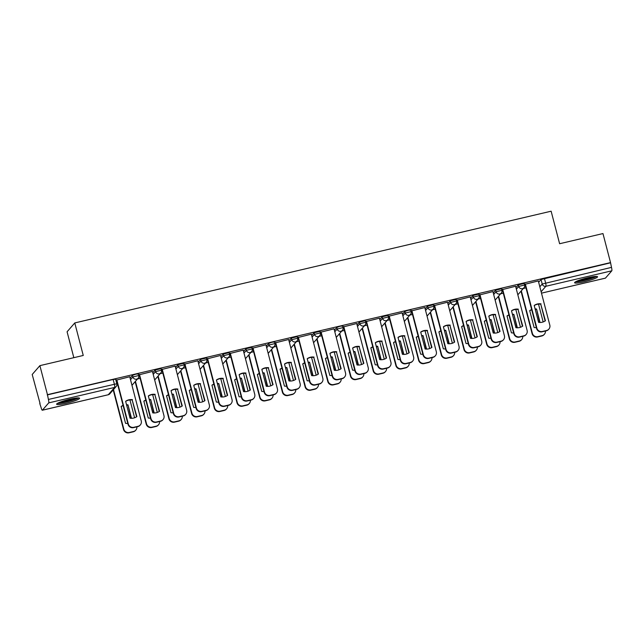 <?xml version="1.0" encoding="UTF-8"?>
<svg xmlns="http://www.w3.org/2000/svg" width="644" height="644" viewBox="0 0 644 644"><rect width="100%" height="100%" fill="white"/><g stroke="black" fill="none" stroke-linecap="round" stroke-linejoin="round"><path stroke-width="0.97" d="M138.307 373.979L135.844 374.14L132.487 375.339L132.905 376.949L138.758 375.5L138.339 373.89M161 368.65L155.18 370.018L155.598 371.62L161.451 370.171L161.032 368.569M183.701 363.329L177.881 364.697L178.299 366.299L184.152 364.85L183.733 363.248M206.394 358.008L200.574 359.368L200.992 360.978L206.845 359.529L206.426 357.919M229.095 352.679L223.275 354.047L223.693 355.649L229.546 354.2L229.127 352.598M251.788 347.358L245.976 348.726L246.386 350.328L252.239 348.879L251.828 347.277M274.489 342.036L272.026 342.197L268.669 343.397L269.087 345.007L274.94 343.558L274.521 341.948M297.19 336.707L291.37 338.076L291.788 339.678L297.641 338.229L297.222 336.627M319.883 331.386L314.063 332.755L314.481 334.357L320.334 332.908L319.915 331.306M342.584 326.065L340.121 326.226L336.764 327.426L337.182 329.036L343.035 327.587L342.616 325.977M365.277 320.736L359.457 322.105L359.875 323.707L365.728 322.258L365.309 320.656M387.978 315.415L382.158 316.784L382.576 318.386L388.429 316.937L388.01 315.335M410.679 310.094L408.216 310.255L404.859 311.454L405.277 313.065L411.13 311.616L410.711 310.006M433.372 304.765L427.552 306.133L427.97 307.735L433.823 306.286L433.404 304.684M456.073 299.444L450.253 300.812L450.671 302.414L456.524 300.965L456.105 299.355M478.766 294.123L472.946 295.483L473.364 297.093L479.216 295.644L478.798 294.034M501.467 288.794L495.647 290.162L496.065 291.764L501.918 290.315L501.499 288.713M524.16 283.473L518.348 284.833L518.758 286.443L524.61 284.994L524.2 283.384M584.325 281.766A11.858 1.538 165.4 0 0 597.552 276.767A11.858 1.538 165.4 0 0 587.827 277.741A11.858 1.538 165.4 0 0 574.593 282.74A11.858 1.538 165.4 0 0 584.325 281.766M66.348 403.265A11.858 1.538 165.4 0 0 79.574 398.258A11.858 1.538 165.4 0 0 69.85 399.232A11.858 1.538 165.4 0 0 56.624 404.239A11.858 1.538 165.4 0 0 66.348 403.265M39.896 365.639L83.253 355.464L74.776 322.934L551.135 211.2L559.612 243.73L602.969 233.563L610.536 262.599L47.455 394.667L39.896 365.639L32.2 374.486L40.041 403.458M73.827 357.678L67.081 331.781L74.776 322.934M39.759 403.522L41.168 407.789A3.043 0.564 -103.2 0 0 42.311 410.236A3.043 0.564 -103.2 0 0 42.375 410.188L48.727 402.886A3.043 0.564 -103.2 0 0 48.413 399.449L116.814 383.744L115.638 379.219L113.143 379.469L114.326 383.993A3.043 0.564 -103.2 0 1 114.632 387.422L48.727 402.886M47.455 394.667L48.413 399.449M538.65 282.265L541.041 279.512L542.216 284.036L611.486 267.381A3.043 0.564 76.8 0 1 611.8 270.81L605.449 278.119A3.043 0.564 76.8 0 1 605.384 278.16A3.043 0.564 76.8 0 1 605.304 278.152M611.486 267.381L610.536 262.599M538.304 280.929L525.053 284.27M515.611 286.25L502.36 289.591M492.91 291.579L479.659 294.92M470.209 296.9L456.966 300.241M447.516 302.221L434.265 305.562M424.815 307.55L411.564 310.891M402.122 312.871L388.871 316.212M379.421 318.192L366.17 321.533M356.728 323.521L343.477 326.862M334.027 328.843L320.776 332.183M311.326 334.164L298.083 337.504M288.633 339.493L275.382 342.833M265.932 344.814L252.681 348.154M243.239 350.135L229.989 353.484M220.538 355.464L207.288 358.805M197.837 360.785L184.595 364.126M175.144 366.114L161.894 369.455M152.443 371.435L139.193 374.776M129.75 376.756L116.5 380.097M130.096 378.092L132.487 375.339M152.789 372.763L155.18 370.018M175.49 367.442L177.881 364.697M198.191 362.121L200.574 359.368M220.884 356.792L223.275 354.047M243.585 351.471L245.976 348.726M266.278 346.15L268.669 343.397M288.979 340.821L291.37 338.076M311.68 335.5L314.063 332.755M334.373 330.179L336.764 327.426M357.074 324.85L359.457 322.105M379.767 319.529L382.158 316.784M402.468 314.208L404.859 311.454M425.161 308.879L427.552 306.133M447.862 303.557L450.253 300.812M470.563 298.236L472.946 295.483M493.256 292.907L495.647 290.162M515.957 287.586L518.348 284.833M525.987 287.852L523.339 288.472M47.237 394.925L113.143 379.469M610.311 262.857L541.041 279.512M503.294 293.173L500.646 293.801M480.593 298.502L477.945 299.122M457.9 303.823L455.252 304.443M435.199 309.144L432.551 309.772M412.498 314.473L409.85 315.093M389.805 319.794L387.157 320.414M367.104 325.123L364.456 325.743M344.411 330.444L341.763 331.064M321.71 335.766L319.062 336.385M299.009 341.095L296.369 341.714M276.316 346.416L273.668 347.036M253.615 351.737L250.967 352.357M230.922 357.066L228.274 357.686M208.221 362.387L205.573 363.007M185.528 367.708L182.88 368.328M162.827 373.037L160.179 373.657M140.126 378.358L137.478 378.978M117.433 383.679L116.838 383.824M534.23 305.578A9.499 9.258 -139 0 1 540.743 304.193L545.114 320.978M525.335 283.891L536.855 328.118A4.564 4.444 41 0 0 542.361 331.475L546.579 330.485A4.564 4.444 41 0 0 548.881 329.1L548.591 329.438A4.564 4.444 -139 0 1 546.289 330.823L542.071 331.813A4.564 4.444 -139 0 1 536.565 328.456L525.037 284.197M541.032 303.855A9.499 9.258 -139 0 0 534.198 305.457L538.601 322.362A9.499 9.258 -139 0 0 545.436 320.752L540.743 304.193M548.881 329.1A4.564 4.444 41 0 0 549.807 325.083L538.287 280.856M531.646 309.563A9.499 9.258 41 0 0 529.706 310.625L534.109 327.522A9.499 9.258 41 0 0 536.347 327.603M539.672 322.467L536.549 309.015A9.499 9.258 41 0 0 535.092 308.903M536.549 309.015L540.05 322.475M521.31 290.814L532.371 333.286A4.564 4.444 41 0 0 537.877 336.635L542.095 335.645A4.564 4.444 41 0 0 545.452 331.016M543.158 321.944L538.513 304.113M536.259 309.353A9.499 9.258 41 0 0 535.18 309.249M531.694 309.772A9.499 9.258 41 0 0 529.738 310.738M544.397 334.26L544.108 334.598A4.564 4.444 -139 0 1 541.805 335.983L537.587 336.973A4.564 4.444 -139 0 1 532.081 333.616L532.371 333.286M521.012 291.152L532.081 333.616M511.529 310.899A9.499 9.258 -139 0 1 518.05 309.514L522.421 326.299M502.642 289.22L514.162 333.447A4.564 4.444 41 0 0 519.668 336.796L523.886 335.806A4.564 4.444 41 0 0 526.188 334.421L525.898 334.759A4.564 4.444 -139 0 1 523.596 336.144L519.37 337.134A4.564 4.444 -139 0 1 513.872 333.777L502.336 289.526M518.34 309.176A9.499 9.258 -139 0 0 511.497 310.786L515.9 327.683A9.499 9.258 -139 0 0 522.743 326.081L518.05 309.514M526.188 334.421A4.564 4.444 41 0 0 527.106 330.404L515.586 286.186M488.828 316.22A9.499 9.258 -139 0 1 495.349 314.836L499.72 331.62M479.941 294.541L491.461 338.768A4.564 4.444 41 0 0 496.967 342.125L501.185 341.135A4.564 4.444 41 0 0 503.487 339.75L503.197 340.08A4.564 4.444 -139 0 1 500.895 341.465L496.677 342.455A4.564 4.444 -139 0 1 491.171 339.106L479.643 294.847M495.639 314.505A9.499 9.258 -139 0 0 488.804 316.107L493.207 333.004A9.499 9.258 -139 0 0 500.042 331.402L495.349 314.836M503.487 339.75A4.564 4.444 41 0 0 504.413 335.733L492.893 291.507M595.426 276.445A10.264 1.328 -14.6 0 1 593.518 277.459A10.264 1.328 -14.6 0 1 583.939 280.406A10.264 1.328 -14.6 0 1 576.299 281.428M578.578 280.47A9.499 1.232 165.4 0 0 592.754 276.815A9.499 1.232 165.4 0 0 592.971 276.727M575.406 281.895A11.785 1.521 165.4 0 0 594.662 277.298A11.785 1.521 165.4 0 0 596.433 276.421M77.449 397.936A10.264 1.328 -14.6 0 1 75.541 398.958A10.264 1.328 -14.6 0 1 65.97 401.896A10.264 1.328 -14.6 0 1 58.322 402.919M60.6 401.969A9.499 1.232 165.4 0 0 74.785 398.314A9.499 1.232 165.4 0 0 74.994 398.217M57.437 403.394A11.785 1.521 165.4 0 0 76.692 398.789A11.785 1.521 165.4 0 0 78.455 397.912M508.945 314.884A9.499 9.258 41 0 0 507.013 315.946L511.416 332.843A9.499 9.258 41 0 0 513.646 332.924M516.971 327.788L513.848 314.344A9.499 9.258 41 0 0 512.399 314.232M513.848 314.344L517.357 327.796M498.609 296.135L509.67 338.607A4.564 4.444 41 0 0 515.176 341.964L519.394 340.974A4.564 4.444 41 0 0 522.751 336.345M520.457 327.265L515.812 309.434M513.558 314.675A9.499 9.258 41 0 0 512.487 314.57M509.002 315.093A9.499 9.258 41 0 0 507.045 316.059M521.696 339.589L521.407 339.919A4.564 4.444 -139 0 1 519.104 341.304L514.886 342.294A4.564 4.444 -139 0 1 509.38 338.945L509.67 338.607M498.319 296.473L509.38 338.945M486.252 320.213A9.499 9.258 41 0 0 484.312 321.267L488.716 338.172A9.499 9.258 41 0 0 490.945 338.253M494.278 333.109L491.155 319.666A9.499 9.258 41 0 0 489.698 319.553M491.155 319.666L494.656 333.117M475.916 301.464L486.977 343.928A4.564 4.444 41 0 0 492.483 347.285L496.701 346.295A4.564 4.444 41 0 0 500.058 341.666M497.764 332.594L493.119 314.755M490.857 320.004A9.499 9.258 41 0 0 489.786 319.899M486.301 320.414A9.499 9.258 41 0 0 484.344 321.388M499.003 344.91L498.714 345.248A4.564 4.444 -139 0 1 496.411 346.633L492.185 347.623A4.564 4.444 -139 0 1 486.687 344.266L486.977 343.928M475.618 301.795L486.687 344.266M466.135 321.549A9.499 9.258 -139 0 1 472.648 320.165L477.019 336.949M457.248 299.871L468.768 344.089A4.564 4.444 41 0 0 474.266 347.446L478.492 346.456A4.564 4.444 41 0 0 480.794 345.071L480.496 345.409A4.564 4.444 -139 0 1 478.194 346.794L473.976 347.784A4.564 4.444 -139 0 1 468.47 344.427L456.942 300.168M472.946 319.827A9.499 9.258 -139 0 0 466.103 321.428L470.506 338.333A9.499 9.258 -139 0 0 477.341 336.723L472.648 320.165M480.794 345.071A4.564 4.444 41 0 0 481.712 341.054L470.192 296.828M443.434 326.87A9.499 9.258 -139 0 1 449.955 325.486L454.326 342.27M434.547 305.192L446.067 349.418A4.564 4.444 41 0 0 451.573 352.767L455.791 351.777A4.564 4.444 41 0 0 458.093 350.392L457.804 350.73A4.564 4.444 -139 0 1 455.501 352.115L451.283 353.105A4.564 4.444 -139 0 1 445.777 349.756L434.249 305.498M450.245 325.148A9.499 9.258 -139 0 0 443.41 326.758L447.805 343.654A9.499 9.258 -139 0 0 454.648 342.053L449.955 325.486M458.093 350.392A4.564 4.444 41 0 0 459.019 346.383L447.5 302.157M420.741 332.191A9.499 9.258 -139 0 1 427.254 330.815L431.625 347.591M411.846 310.513L423.366 354.739A4.564 4.444 41 0 0 428.872 358.096L433.09 357.106A4.564 4.444 41 0 0 435.4 355.721L435.103 356.052A4.564 4.444 -139 0 1 432.8 357.436L428.582 358.426A4.564 4.444 -139 0 1 423.076 355.077L411.548 310.819M427.544 330.477A9.499 9.258 -139 0 0 420.709 332.079L425.112 348.976A9.499 9.258 -139 0 0 431.947 347.374L427.254 330.815M435.4 355.721A4.564 4.444 41 0 0 436.318 351.704L424.799 307.478M463.551 325.534A9.499 9.258 41 0 0 461.619 326.597L466.014 343.494A9.499 9.258 41 0 0 468.252 343.574M471.577 338.438L468.454 324.987A9.499 9.258 41 0 0 467.005 324.874M468.454 324.987L471.955 338.446M453.215 306.786L464.276 349.257A4.564 4.444 41 0 0 469.782 352.606L474 351.616A4.564 4.444 41 0 0 477.357 346.987M475.063 337.915L470.418 320.084M468.164 325.325A9.499 9.258 41 0 0 467.093 325.22M463.608 325.743A9.499 9.258 41 0 0 461.643 326.709M476.302 350.231L476.013 350.569A4.564 4.444 -139 0 1 473.71 351.954L469.492 352.944A4.564 4.444 -139 0 1 463.986 349.595L464.276 349.257M452.925 307.124L463.986 349.595M440.85 330.863A9.499 9.258 41 0 0 438.918 331.918L443.322 348.815A9.499 9.258 41 0 0 445.551 348.895M448.884 343.759L445.761 330.316A9.499 9.258 41 0 0 444.304 330.203M445.761 330.316L449.262 343.767M430.514 312.107L441.583 354.578A4.564 4.444 41 0 0 447.081 357.935L451.307 356.945A4.564 4.444 41 0 0 454.664 352.316M452.37 343.236L447.717 325.405M445.463 330.654A9.499 9.258 41 0 0 444.392 330.541M440.907 331.064A9.499 9.258 41 0 0 438.95 332.03M453.609 355.56L453.312 355.891A4.564 4.444 -139 0 1 451.009 357.275L446.791 358.265A4.564 4.444 -139 0 1 441.285 354.916L441.583 354.578M430.224 312.445L441.285 354.916M418.157 336.184A9.499 9.258 41 0 0 416.217 337.239L420.621 354.144A9.499 9.258 41 0 0 422.858 354.224M426.183 349.08L423.06 335.637A9.499 9.258 41 0 0 421.603 335.524M423.06 335.637L426.561 349.088M407.821 317.436L418.882 359.907A4.564 4.444 41 0 0 424.388 363.256L428.606 362.266A4.564 4.444 41 0 0 431.963 357.637M429.669 348.565L425.024 330.726M422.77 335.975A9.499 9.258 41 0 0 421.699 335.87M418.214 336.385A9.499 9.258 41 0 0 416.249 337.359M430.908 360.882L430.619 361.22A4.564 4.444 -139 0 1 428.316 362.604L424.098 363.594A4.564 4.444 -139 0 1 418.592 360.238L418.882 359.907M407.531 317.766L418.592 360.238M398.04 337.52A9.499 9.258 -139 0 1 404.561 336.136L408.932 352.92M389.153 315.842L400.673 360.068A4.564 4.444 41 0 0 406.179 363.417L410.397 362.427A4.564 4.444 41 0 0 412.699 361.043L412.41 361.381A4.564 4.444 -139 0 1 410.107 362.765L405.889 363.755A4.564 4.444 -139 0 1 400.383 360.399L388.855 316.14M404.851 335.798A9.499 9.258 -139 0 0 398.008 337.4L402.411 354.305A9.499 9.258 -139 0 0 409.254 352.695L404.561 336.136M412.699 361.043A4.564 4.444 41 0 0 413.625 357.026L402.098 312.799M395.456 341.505A9.499 9.258 41 0 0 393.524 342.568L397.928 359.465A9.499 9.258 41 0 0 400.157 359.545M403.482 354.409L400.359 340.966A9.499 9.258 41 0 0 398.91 340.845M400.359 340.966L403.869 354.417M385.12 322.757L396.181 365.228A4.564 4.444 41 0 0 401.687 368.577L405.905 367.587A4.564 4.444 41 0 0 409.262 362.958M406.968 353.886L402.323 336.055M400.069 341.296A9.499 9.258 41 0 0 398.998 341.191M395.513 341.714A9.499 9.258 41 0 0 393.556 342.68M408.207 366.203L407.918 366.541A4.564 4.444 -139 0 1 405.615 367.925L401.397 368.915A4.564 4.444 -139 0 1 395.891 365.567L396.181 365.228M384.83 323.095L395.891 365.567M375.339 342.841A9.499 9.258 -139 0 1 381.86 341.457L386.231 358.241M366.452 321.163L377.972 365.389A4.564 4.444 41 0 0 383.478 368.738L387.696 367.748A4.564 4.444 41 0 0 389.998 366.364L389.709 366.702A4.564 4.444 -139 0 1 387.406 368.086L383.188 369.076A4.564 4.444 -139 0 1 377.682 365.728L366.154 321.469M382.15 341.127A9.499 9.258 -139 0 0 375.315 342.729L379.719 359.626A9.499 9.258 -139 0 0 386.553 358.024L381.86 341.457M389.998 366.364A4.564 4.444 41 0 0 390.924 362.355L379.405 318.128M372.763 346.834A9.499 9.258 41 0 0 370.823 347.889L375.227 364.786A9.499 9.258 41 0 0 377.456 364.874M380.789 359.73L377.666 346.287A9.499 9.258 41 0 0 376.209 346.174M377.666 346.287L381.168 359.738M362.427 328.078L373.488 370.55A4.564 4.444 41 0 0 378.994 373.906L383.212 372.916A4.564 4.444 41 0 0 386.569 368.288M384.275 359.207L379.63 341.376M377.376 346.625A9.499 9.258 41 0 0 376.297 346.512M372.812 347.036A9.499 9.258 41 0 0 370.855 348.002M385.514 371.532L385.225 371.87A4.564 4.444 -139 0 1 382.922 373.254L378.696 374.236A4.564 4.444 -139 0 1 373.198 370.888L373.488 370.55M362.129 328.416L373.198 370.888M352.646 348.163A9.499 9.258 -139 0 1 359.159 346.786L363.538 363.57M343.759 326.484L355.279 370.711A4.564 4.444 41 0 0 360.785 374.067L365.003 373.077A4.564 4.444 41 0 0 367.305 371.693L367.016 372.031A4.564 4.444 -139 0 1 364.713 373.415L360.487 374.397A4.564 4.444 -139 0 1 354.981 371.049L343.453 326.79M359.457 346.448A9.499 9.258 -139 0 0 352.614 348.05L357.018 364.947A9.499 9.258 -139 0 0 363.852 363.345L359.159 346.786M367.305 371.693A4.564 4.444 41 0 0 368.223 367.676L356.704 323.449M350.062 352.155A9.499 9.258 41 0 0 348.13 353.21L352.534 370.115A9.499 9.258 41 0 0 354.764 370.195M358.088 365.051L354.965 351.608A9.499 9.258 41 0 0 353.516 351.495M354.965 351.608L358.475 365.059M339.726 333.407L350.787 375.879A4.564 4.444 41 0 0 356.293 379.227L360.511 378.237A4.564 4.444 41 0 0 363.868 373.609M361.574 364.536L356.929 346.697M354.675 351.946A9.499 9.258 41 0 0 353.604 351.841M350.119 352.357A9.499 9.258 41 0 0 348.154 353.331M362.814 376.853L362.524 377.191A4.564 4.444 -139 0 1 360.221 378.575L356.003 379.566A4.564 4.444 -139 0 1 350.497 376.209L350.787 375.879M339.436 333.737L350.497 376.209M329.945 353.492A9.499 9.258 -139 0 1 336.466 352.107L340.837 368.891M321.058 331.813L332.578 376.04A4.564 4.444 41 0 0 338.084 379.388L342.302 378.398A4.564 4.444 41 0 0 344.604 377.014L344.315 377.352A4.564 4.444 -139 0 1 342.012 378.736L337.794 379.727A4.564 4.444 -139 0 1 332.288 376.37L320.76 332.111M336.756 351.769A9.499 9.258 -139 0 0 329.921 353.371L334.317 370.276A9.499 9.258 -139 0 0 341.159 368.666L336.466 352.107M344.604 377.014A4.564 4.444 41 0 0 345.53 372.997L334.011 328.77M327.369 357.476A9.499 9.258 41 0 0 325.429 358.539L329.833 375.436A9.499 9.258 41 0 0 332.062 375.516M335.395 370.381L332.272 356.937A9.499 9.258 41 0 0 330.815 356.816M332.272 356.937L335.774 370.389M317.025 338.728L328.094 381.2A4.564 4.444 41 0 0 333.6 384.548L337.818 383.566A4.564 4.444 41 0 0 341.175 378.93M338.881 369.857L334.236 352.027M331.974 357.267A9.499 9.258 41 0 0 330.903 357.162M327.418 357.686A9.499 9.258 41 0 0 325.462 358.652M340.121 382.182L339.823 382.512A4.564 4.444 -139 0 1 337.52 383.896L333.302 384.887A4.564 4.444 -139 0 1 327.796 381.538L328.094 381.2M316.735 339.066L327.796 381.538M307.252 358.813A9.499 9.258 -139 0 1 313.765 357.428L318.136 374.212M298.357 337.134L309.885 381.361A4.564 4.444 41 0 0 315.383 384.709L319.609 383.727A4.564 4.444 41 0 0 321.911 382.343L321.614 382.673A4.564 4.444 -139 0 1 319.311 384.057L315.093 385.048A4.564 4.444 -139 0 1 309.587 381.699L298.059 337.44M314.063 357.098A9.499 9.258 -139 0 0 307.22 358.7L311.624 375.597A9.499 9.258 -139 0 0 318.458 373.995L313.765 357.428M321.911 382.343A4.564 4.444 41 0 0 322.829 378.326L311.31 334.099M304.668 362.805A9.499 9.258 41 0 0 302.736 363.86L307.132 380.757A9.499 9.258 41 0 0 309.37 380.846M312.694 375.702L309.571 362.258A9.499 9.258 41 0 0 308.122 362.145M309.571 362.258L313.073 375.71M294.332 344.049L305.393 386.521A4.564 4.444 41 0 0 310.899 389.878L315.117 388.887A4.564 4.444 41 0 0 318.474 384.259M316.18 375.178L311.535 357.348M309.281 362.596A9.499 9.258 41 0 0 308.21 362.492M304.725 363.007A9.499 9.258 41 0 0 302.761 363.973M317.42 387.503L317.13 387.841A4.564 4.444 -139 0 1 314.827 389.226L310.609 390.216A4.564 4.444 -139 0 1 305.103 386.859L305.393 386.521M294.042 344.387L305.103 386.859M284.551 364.134A9.499 9.258 -139 0 1 291.072 362.757L295.443 379.541M275.664 342.455L287.184 386.682A4.564 4.444 41 0 0 292.69 390.039L296.908 389.048A4.564 4.444 41 0 0 299.21 387.664L298.921 388.002A4.564 4.444 -139 0 1 296.618 389.387L292.4 390.377A4.564 4.444 -139 0 1 286.894 387.02L275.366 342.761M291.362 362.419A9.499 9.258 -139 0 0 284.519 364.021L288.923 380.918A9.499 9.258 -139 0 0 295.765 379.316L291.072 362.757M299.21 387.664A4.564 4.444 41 0 0 300.136 383.647L288.617 339.42M281.967 368.127A9.499 9.258 41 0 0 280.035 369.189L284.439 386.086A9.499 9.258 41 0 0 286.669 386.167M289.993 381.031L286.87 367.579A9.499 9.258 41 0 0 285.421 367.466M286.87 367.579L290.38 381.039M271.631 349.378L282.7 391.85A4.564 4.444 41 0 0 288.198 395.199L292.424 394.209A4.564 4.444 41 0 0 295.773 389.58M293.479 380.507L288.834 362.669M286.58 367.917A9.499 9.258 41 0 0 285.509 367.813M282.024 368.336A9.499 9.258 41 0 0 280.068 369.302M294.727 392.824L294.429 393.162A4.564 4.444 -139 0 1 292.126 394.547L287.908 395.537A4.564 4.444 -139 0 1 282.402 392.18L282.7 391.85M271.341 349.708L282.402 392.18M261.858 369.463A9.499 9.258 -139 0 1 268.371 368.078L272.742 384.862M252.963 347.784L264.483 392.011A4.564 4.444 41 0 0 269.989 395.36L274.207 394.37A4.564 4.444 41 0 0 276.509 392.985L276.22 393.323A4.564 4.444 -139 0 1 273.917 394.708L269.699 395.698A4.564 4.444 -139 0 1 264.193 392.341L252.665 348.082M268.661 367.74A9.499 9.258 -139 0 0 261.826 369.35L266.23 386.247A9.499 9.258 -139 0 0 273.064 384.645L268.371 368.078M276.509 392.985A4.564 4.444 41 0 0 277.435 388.968L265.916 344.741M259.274 373.448A9.499 9.258 41 0 0 257.334 374.51L261.738 391.407A9.499 9.258 41 0 0 263.976 391.488M267.3 386.352L264.177 372.908A9.499 9.258 41 0 0 262.72 372.796M264.177 372.908L267.679 386.36M248.938 354.699L259.999 397.171A4.564 4.444 41 0 0 265.505 400.528L269.723 399.538A4.564 4.444 41 0 0 273.08 394.901M270.786 385.828L266.141 367.998M263.887 373.238A9.499 9.258 41 0 0 262.808 373.134M259.323 373.657A9.499 9.258 41 0 0 257.367 374.623M272.026 398.153L271.736 398.483A4.564 4.444 -139 0 1 269.433 399.868L265.215 400.858A4.564 4.444 -139 0 1 259.709 397.509L259.999 397.171M248.64 355.037L259.709 397.509M239.157 374.784A9.499 9.258 -139 0 1 245.678 373.399L250.049 390.184M230.27 353.105L241.79 397.332A4.564 4.444 41 0 0 247.296 400.689L251.514 399.699A4.564 4.444 41 0 0 253.817 398.314L253.527 398.644A4.564 4.444 -139 0 1 251.224 400.029L246.998 401.019A4.564 4.444 -139 0 1 241.5 397.67L229.964 353.411M245.968 373.069A9.499 9.258 -139 0 0 239.125 374.671L243.529 391.568A9.499 9.258 -139 0 0 250.371 389.966L245.678 373.399M253.817 398.314A4.564 4.444 41 0 0 254.734 394.297L243.215 350.07M236.573 378.777A9.499 9.258 41 0 0 234.641 379.831L239.045 396.728A9.499 9.258 41 0 0 241.275 396.817M244.599 391.673L241.476 378.229A9.499 9.258 41 0 0 240.027 378.117M241.476 378.229L244.986 391.681M226.237 360.02L237.298 402.492A4.564 4.444 41 0 0 242.804 405.849L247.022 404.859A4.564 4.444 41 0 0 250.379 400.23M248.085 391.158L243.44 373.319M241.186 378.567A9.499 9.258 41 0 0 240.115 378.463M236.63 378.978A9.499 9.258 41 0 0 234.674 379.952M249.325 403.474L249.035 403.812A4.564 4.444 -139 0 1 246.733 405.197L242.514 406.187A4.564 4.444 -139 0 1 237.008 402.83L237.298 402.492M225.947 360.358L237.008 402.83M216.456 380.113A9.499 9.258 -139 0 1 222.977 378.728L227.348 395.513M207.569 358.426L219.089 402.653A4.564 4.444 41 0 0 224.595 406.01L228.813 405.02A4.564 4.444 41 0 0 231.116 403.635L230.826 403.973A4.564 4.444 -139 0 1 228.523 405.358L224.305 406.348A4.564 4.444 -139 0 1 218.799 402.991L207.271 358.732M223.267 378.39A9.499 9.258 -139 0 0 216.432 379.992L220.836 396.889A9.499 9.258 -139 0 0 227.67 395.287L222.977 378.728M231.116 403.635A4.564 4.444 41 0 0 232.041 399.618L220.522 355.391M213.88 384.098A9.499 9.258 41 0 0 211.94 385.16L216.344 402.057A9.499 9.258 41 0 0 218.574 402.138M221.906 397.002L218.783 383.55A9.499 9.258 41 0 0 217.326 383.438M218.783 383.55L222.285 397.01M203.544 365.349L214.605 407.821A4.564 4.444 41 0 0 220.111 411.17L224.329 410.18A4.564 4.444 41 0 0 227.686 405.551M225.392 396.479L220.747 378.648M218.485 383.888A9.499 9.258 41 0 0 217.414 383.784M213.929 384.307A9.499 9.258 41 0 0 211.973 385.273M226.632 408.795L226.342 409.133A4.564 4.444 -139 0 1 224.04 410.518L219.813 411.508A4.564 4.444 -139 0 1 214.315 408.151L214.605 407.821M203.246 365.687L214.315 408.151M193.763 385.434A9.499 9.258 -139 0 1 200.276 384.049L204.647 400.834M184.876 363.755L196.396 407.982A4.564 4.444 41 0 0 201.894 411.331L206.12 410.341A4.564 4.444 41 0 0 208.423 408.956L208.125 409.294A4.564 4.444 -139 0 1 205.822 410.679L201.604 411.669A4.564 4.444 -139 0 1 196.098 408.312L184.57 364.053M200.574 383.711A9.499 9.258 -139 0 0 193.731 385.321L198.135 402.218A9.499 9.258 -139 0 0 204.969 400.616L200.276 384.049M208.423 408.956A4.564 4.444 41 0 0 209.34 404.939L197.821 360.712M191.179 389.419A9.499 9.258 41 0 0 189.247 390.481L193.643 407.378A9.499 9.258 41 0 0 195.881 407.459M199.205 402.323L196.082 388.879A9.499 9.258 41 0 0 194.633 388.767M196.082 388.879L199.584 402.331M180.843 370.67L191.904 413.142A4.564 4.444 41 0 0 197.41 416.499L201.628 415.509A4.564 4.444 41 0 0 204.985 410.872M202.691 401.8L198.046 383.969M195.792 389.209A9.499 9.258 41 0 0 194.721 389.105M191.236 389.628A9.499 9.258 41 0 0 189.272 390.594M203.931 414.124L203.641 414.454A4.564 4.444 -139 0 1 201.339 415.839L197.12 416.829A4.564 4.444 -139 0 1 191.614 413.48L191.904 413.142M180.553 371.008L191.614 413.48M171.062 390.755A9.499 9.258 -139 0 1 177.583 389.37L181.954 406.155M162.175 369.076L173.695 413.303A4.564 4.444 41 0 0 179.201 416.66L183.419 415.67A4.564 4.444 41 0 0 185.722 414.285L185.432 414.615A4.564 4.444 -139 0 1 183.129 416L178.911 416.99A4.564 4.444 -139 0 1 173.405 413.641L161.877 369.382M177.873 389.04A9.499 9.258 -139 0 0 171.038 390.642L175.434 407.539A9.499 9.258 -139 0 0 182.276 405.937L177.583 389.37M185.722 414.285A4.564 4.444 41 0 0 186.647 410.268L175.128 366.042M168.478 394.748A9.499 9.258 41 0 0 166.546 395.802L170.95 412.707A9.499 9.258 41 0 0 173.18 412.788M176.512 407.644L173.389 394.2A9.499 9.258 41 0 0 171.932 394.088M173.389 394.2L176.891 407.652M158.142 375.999L169.211 418.463A4.564 4.444 41 0 0 174.709 421.82L178.935 420.83A4.564 4.444 41 0 0 182.292 416.201M179.998 407.129L175.345 389.29M173.091 394.539A9.499 9.258 41 0 0 172.02 394.434M168.535 394.949A9.499 9.258 41 0 0 166.579 395.923M181.238 419.445L180.94 419.783A4.564 4.444 -139 0 1 178.638 421.168L174.419 422.158A4.564 4.444 -139 0 1 168.913 418.801L169.211 418.463M157.852 376.329L168.913 418.801M148.37 396.084A9.499 9.258 -139 0 1 154.882 394.7L159.253 411.484M139.474 374.397L150.994 418.624A4.564 4.444 41 0 0 156.5 421.981L160.718 420.991A4.564 4.444 41 0 0 163.029 419.606L162.731 419.944A4.564 4.444 -139 0 1 160.428 421.329L156.21 422.319A4.564 4.444 -139 0 1 150.704 418.962L139.176 374.703M155.172 394.361A9.499 9.258 -139 0 0 148.337 395.963L152.741 412.868A9.499 9.258 -139 0 0 159.575 411.258L154.882 394.7M163.029 419.606A4.564 4.444 41 0 0 163.946 415.589L152.427 371.363M145.786 400.069A9.499 9.258 41 0 0 143.845 401.132L148.249 418.028A9.499 9.258 41 0 0 150.487 418.109M153.811 412.973L150.688 399.522A9.499 9.258 41 0 0 149.231 399.409M150.688 399.522L154.19 412.981M135.449 381.32L146.51 423.792A4.564 4.444 41 0 0 152.016 427.141L156.234 426.151A4.564 4.444 41 0 0 159.591 421.522M157.297 412.45L152.652 394.619M150.398 399.86A9.499 9.258 41 0 0 149.328 399.755M145.842 400.278A9.499 9.258 41 0 0 143.878 401.244M158.537 424.766L158.247 425.104A4.564 4.444 -139 0 1 155.945 426.489L151.726 427.479A4.564 4.444 -139 0 1 146.22 424.122L146.51 423.792M135.16 381.659L146.22 424.122M125.669 401.405A9.499 9.258 -139 0 1 132.189 400.021L136.56 416.805M116.781 379.727L128.301 423.953A4.564 4.444 41 0 0 133.807 427.302L138.025 426.312A4.564 4.444 41 0 0 140.328 424.927L140.038 425.265A4.564 4.444 -139 0 1 137.736 426.65L133.517 427.64A4.564 4.444 -139 0 1 128.011 424.283L116.483 380.024M132.479 399.683A9.499 9.258 -139 0 0 125.636 401.293L130.04 418.189A9.499 9.258 -139 0 0 136.882 416.588L132.189 400.021M140.328 424.927A4.564 4.444 41 0 0 141.245 420.91L129.726 376.684M123.085 405.39A9.499 9.258 41 0 0 121.153 406.453L125.556 423.35A9.499 9.258 41 0 0 127.786 423.43M131.11 418.294L127.987 404.851A9.499 9.258 41 0 0 126.538 404.738M127.987 404.851L131.497 418.302M113.513 389.564L123.809 429.113A4.564 4.444 41 0 0 129.315 432.47L133.533 431.48A4.564 4.444 41 0 0 136.89 426.843M134.596 417.771L129.951 399.94M127.697 405.181A9.499 9.258 41 0 0 126.627 405.076M123.141 405.599A9.499 9.258 41 0 0 121.185 406.565M135.836 430.095L135.546 430.425A4.564 4.444 -139 0 1 133.244 431.81L129.025 432.8A4.564 4.444 -139 0 1 123.519 429.451L123.809 429.113M113.215 389.894L123.519 429.451M42.375 410.188L108.281 394.732L114.632 387.422A3.043 2.962 41 0 0 116.17 386.505A3.043 3.043 0 0 0 116.814 383.744M539.833 286.781L542.216 284.036A3.043 2.962 -139 0 0 545.887 286.274L541.121 291.756M605.384 278.16L541.491 293.149L605.449 278.119M611.8 270.81L545.887 286.274A3.043 0.564 -103.2 0 0 545.581 282.837L544.397 278.313M130.515 379.694L132.905 376.949A3.043 2.962 41 0 0 136.568 379.179A3.043 2.962 -139 0 0 138.106 378.261A3.043 3.043 0 0 0 138.758 375.5M153.208 374.373L155.598 371.62A3.043 2.962 41 0 0 159.269 373.858A3.043 2.962 -139 0 0 160.807 372.932A3.043 3.043 0 0 0 161.451 370.171M175.909 369.044L178.299 366.299A3.043 2.962 41 0 0 181.97 368.537A3.043 2.962 -139 0 0 183.5 367.611A3.043 3.043 0 0 0 184.152 364.85M198.61 363.723L200.992 360.978A3.043 2.962 41 0 0 204.663 363.208A3.043 2.962 -139 0 0 206.201 362.29A3.043 3.043 0 0 0 206.845 359.529M221.303 358.402L223.693 355.649A3.043 2.962 41 0 0 227.364 357.887A3.043 2.962 -139 0 0 228.894 356.961A3.043 3.043 0 0 0 229.546 354.2M244.004 353.073L246.386 350.328A3.043 2.962 41 0 0 250.057 352.566A3.043 2.962 -139 0 0 251.595 351.64A3.043 3.043 0 0 0 252.239 348.879M266.697 347.752L269.087 345.007A3.043 2.962 41 0 0 272.758 347.237A3.043 2.962 -139 0 0 274.296 346.319A3.043 3.043 0 0 0 274.94 343.558M289.398 342.431L291.788 339.678A3.043 2.962 41 0 0 295.459 341.916A3.043 2.962 -139 0 0 296.989 340.99A3.043 3.043 0 0 0 297.641 338.229M312.09 337.102L314.481 334.357A3.043 2.962 41 0 0 318.152 336.595A3.043 2.962 -139 0 0 319.69 335.669A3.043 3.043 0 0 0 320.334 332.908M334.791 331.781L337.182 329.036A3.043 2.962 41 0 0 340.853 331.266A3.043 2.962 -139 0 0 342.383 330.348A3.043 3.043 0 0 0 343.035 327.587M357.492 326.46L359.875 323.707A3.043 2.962 41 0 0 363.546 325.945A3.043 2.962 -139 0 0 365.084 325.019A3.043 3.043 0 0 0 365.728 322.258M380.185 321.131L382.576 318.386A3.043 2.962 41 0 0 386.247 320.623A3.043 2.962 -139 0 0 387.785 319.698A3.043 3.043 0 0 0 388.429 316.937M402.886 315.81L405.277 313.065A3.043 2.962 41 0 0 408.94 315.294A3.043 2.962 -139 0 0 410.478 314.377A3.043 3.043 0 0 0 411.13 311.616M425.579 310.488L427.97 307.735A3.043 2.962 41 0 0 431.641 309.973A3.043 2.962 -139 0 0 433.179 309.048A3.043 3.043 0 0 0 433.823 306.286M448.28 305.159L450.671 302.414A3.043 2.962 41 0 0 454.342 304.652A3.043 2.962 -139 0 0 455.871 303.727A3.043 3.043 0 0 0 456.524 300.965M470.981 299.838L473.364 297.093A3.043 2.962 41 0 0 477.035 299.323A3.043 2.962 -139 0 0 478.573 298.405A3.043 3.043 0 0 0 479.216 295.644M493.674 294.517L496.065 291.764A3.043 2.962 41 0 0 499.736 294.002A3.043 2.962 -139 0 0 501.265 293.076A3.043 3.043 0 0 0 501.918 290.315M516.375 289.188L518.758 286.443A3.043 2.962 41 0 0 522.429 288.681A3.043 2.962 -139 0 0 523.966 287.755A3.043 3.043 0 0 0 524.61 284.994M524.578 285.075A3.043 2.962 -139 0 1 523.966 287.755L517.832 294.807M501.885 290.404A3.043 2.962 -139 0 1 501.265 293.076L495.139 300.128M479.184 295.725A3.043 2.962 -139 0 1 478.573 298.405L472.438 305.457M456.491 301.046A3.043 2.962 -139 0 1 455.871 303.727L449.745 310.778M433.79 306.375A3.043 2.962 -139 0 1 433.179 309.048L427.044 316.099M411.097 311.696A3.043 2.962 -139 0 1 410.478 314.377L404.352 321.428M388.396 317.017A3.043 2.962 -139 0 1 387.785 319.698L381.651 326.75M365.695 322.346A3.043 2.962 -139 0 1 365.084 325.019L358.95 332.071M343.002 327.667A3.043 2.962 -139 0 1 342.383 330.348L336.257 337.4M320.301 332.988A3.043 2.962 -139 0 1 319.69 335.669L313.556 342.721M297.608 338.317A3.043 2.962 -139 0 1 296.989 340.99L290.863 348.05M274.908 343.638A3.043 2.962 -139 0 1 274.296 346.319L268.162 353.371M252.207 348.959A3.043 2.962 -139 0 1 251.595 351.64L245.461 358.692M229.514 354.289A3.043 2.962 -139 0 1 228.894 356.961L222.768 364.021M206.813 359.61A3.043 2.962 -139 0 1 206.201 362.29L200.067 369.342M184.12 364.931A3.043 2.962 -139 0 1 183.5 367.611L177.374 374.663M161.419 370.26A3.043 2.962 -139 0 1 160.807 372.932L154.673 379.992M138.726 375.581A3.043 2.962 -139 0 1 138.106 378.261L131.98 385.313M42.311 410.236L108.216 394.772A3.043 3.043 0 0 0 109.818 393.806A3.043 2.962 41 0 1 108.281 394.732A3.043 0.564 76.8 0 1 108.216 394.772A3.043 0.564 76.8 0 1 108.144 394.764M109.818 393.806L116.17 386.505"/></g></svg>
